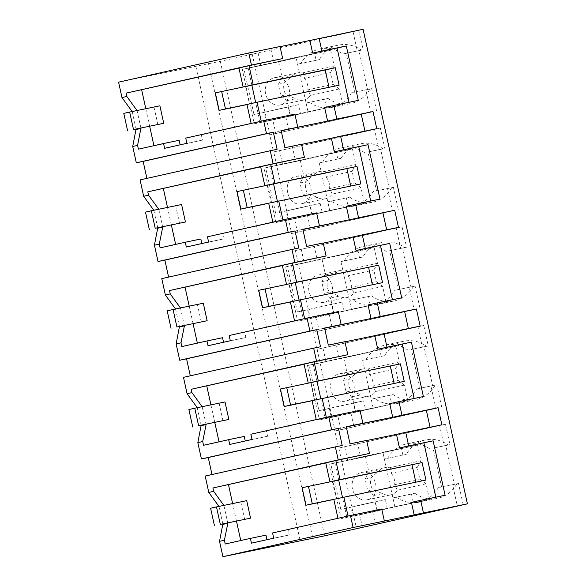 <?xml version="1.0" encoding="UTF-8"?>
<svg xmlns="http://www.w3.org/2000/svg" width="586" height="586" viewBox="0 0 586 586"><rect width="100%" height="100%" fill="white"/><g stroke="black" fill="none" stroke-linecap="round" stroke-linejoin="round"><path stroke-width="0.44" stroke-dasharray="2.93 2.2" d="M132.121 111.552L137.036 110.534M138.413 149.152L153.935 145.672M149.672 126.298L145.804 108.718M140.933 128.107L137.087 110.6M238.971 68.101L247.673 66.145L251.863 85.182L215.326 92.859M238.934 67.954L247.673 66.145M280.064 46.66L270.791 48.579L280.035 46.514M363.086 29.3L353.006 31.556L358.866 30.347L363.137 49.773L357.277 50.989L358.954 50.616L367.503 89.482L365.825 89.856L370.733 112.204L269.948 134.787L266.96 121.185L254.258 123.822L308.009 111.772L290.202 115.764L288.239 106.828L298.501 104.696L300.464 113.64L266.198 121.317L264.235 112.38L253.972 114.504L288.239 106.828M118.584 82.165L220.307 61.303L358.866 30.347M132.224 111.692L136.055 129.118M208.477 63.537L312.807 538.073M218.937 506.414L222.87 523.979M205.188 476.059L212 474.528M197.233 407.695L201.166 425.268M183.484 377.34L190.296 375.816M175.529 308.983L179.463 326.549M161.78 278.628L168.592 277.097M153.825 210.264L157.759 227.837M140.076 179.909L146.888 178.386M179.14 140.288L153.986 145.929M164.622 148.309L180.136 144.83M180.195 145.086L202.478 140.091L201.328 134.868L259.898 121.742L255.701 102.675L246.97 104.484L329.01 87.314M261.217 121.185L285.668 116.233L288.524 129.228M324.615 107.524L349.007 102.308M270.791 48.579L273.442 60.636M406.281 454.428L384.357 459.028L406.281 454.428A36.061 31.197 78.3 0 1 425.568 439.91A36.061 31.197 78.3 0 1 448.275 445.016L449.953 444.635L445.47 424.235L338.825 448.034L439.61 425.451L444.093 445.851L445.77 445.477L454.318 484.336L452.641 484.717L457.336 506.092M338.825 448.034L356.552 528.682M220.307 61.303L324.637 535.831M252.222 54.146L266.96 121.185L272.82 119.976L275.816 133.579L269.948 134.787M353.006 31.556L357.277 50.989M337.814 159.033L319.245 162.879L341.169 158.279L337.814 159.033L336.313 152.228L282.562 164.278L279.573 150.675L273.713 151.891L291.652 233.506L392.437 210.916L387.529 188.567L389.207 188.194L373.143 191.578A36.061 31.197 78.3 0 1 353.856 206.096A36.061 31.197 78.3 0 1 331.149 200.991L349.717 197.145L346.355 197.9L348.282 206.638L311.906 214.476L309.943 205.54L320.205 203.415L322.168 212.352L287.902 220.036L285.939 211.092L275.676 213.223L309.943 205.54M273.713 151.891L374.498 129.301L378.981 149.708L380.658 149.327L389.207 188.194M384.577 355.709L362.653 360.309L384.577 355.709A36.061 31.197 78.3 0 1 403.864 341.199A36.061 31.197 78.3 0 1 426.571 346.297L428.249 345.923L423.766 325.516L317.121 349.322L335.06 430.937L435.845 408.347L430.937 385.998L432.615 385.625L416.551 389.009A36.061 31.197 78.3 0 1 397.264 403.527A36.061 31.197 78.3 0 1 374.557 398.421L393.125 394.576L389.763 395.33L391.69 404.069L355.314 411.907L353.351 402.97L363.613 400.846L365.576 409.782L331.31 417.466L329.347 408.523L319.084 410.654L353.351 402.97M317.121 349.322L417.906 326.732L422.389 347.139L424.066 346.758L432.615 385.625M362.873 256.998L340.949 261.598L362.873 256.998A36.061 31.197 78.3 0 1 382.16 242.479A36.061 31.197 78.3 0 1 404.867 247.585L406.545 247.204L402.062 226.804L295.417 250.603L313.356 332.218L414.141 309.635L409.233 287.286L410.911 286.913L394.847 290.297A36.061 31.197 78.3 0 1 375.56 304.808A36.061 31.197 78.3 0 1 352.853 299.71L371.421 295.857L368.059 296.611L369.986 305.357L333.61 313.195L331.647 304.259L341.909 302.127L343.872 311.071L309.606 318.747L307.643 309.811L297.38 311.935L331.647 304.259M295.417 250.603L396.202 228.02L400.685 248.42L402.362 248.046L410.911 286.913M258.082 52.93L260.858 65.566L242.296 69.412L254.258 123.822M361.459 50.154L342.898 54A36.061 31.197 78.3 0 0 320.19 48.894A36.061 31.197 78.3 0 0 300.904 63.413L319.465 59.567A36.061 31.197 78.3 0 1 338.752 45.049A36.061 31.197 78.3 0 1 361.459 50.154L363.137 49.773M319.465 59.567L316.11 60.314L314.609 53.516L260.858 65.566M195.878 66.364L300.164 540.695M146.91 178.496L277.097 149.32M219.039 506.553L223.903 505.462L227.749 522.968M212.022 474.638L342.209 445.463M197.335 407.834L202.199 406.75L206.045 424.257M190.318 375.926L320.505 346.751M175.632 309.122L180.495 308.031L184.341 325.538M168.614 277.207L298.801 248.032M153.928 210.403L158.791 209.319L162.637 226.826M185.747 138.098L201.328 134.868M294.905 114.16L285.668 116.233M251.138 123.441L261.239 121.295M251.16 123.551L259.898 121.742M186.897 143.321L202.478 140.091M339.118 85.219L329.046 87.475M281.155 130.597L269.392 133.234L281.192 130.788M358.28 100.389L349.044 102.462M441.873 424.806L430.073 427.253M350.025 443.844L430.109 427.443M366.631 440.401L357.394 442.474L366.668 440.547M445.096 495.251L435.823 497.17M411.431 502.385L435.859 497.324M376.761 128.664L364.961 131.11M284.913 147.694L364.997 131.301M301.519 144.251L292.282 146.324L301.556 144.405M379.984 199.108L370.711 201.027M346.319 206.235L370.748 201.174M302.859 229.309L291.096 231.946L302.896 229.5M398.465 227.375L386.665 229.822M306.617 246.413L386.701 230.012M323.223 242.97L313.986 245.043L323.26 243.117M401.688 297.82L392.415 299.739M368.023 304.954L392.452 299.893M324.563 328.028L312.799 330.665L324.6 328.219M420.169 326.094L408.369 328.541M328.321 345.125L408.405 328.731M344.927 341.682L335.69 343.755L344.964 341.836M423.392 396.539L414.119 398.458M389.727 403.666L414.156 398.605M346.267 426.74L334.503 429.377L346.304 426.93M463.182 504.78L458.501 483.501L452.641 484.717M458.501 483.501L438.255 487.728A36.061 31.197 78.3 0 1 418.968 502.239A36.061 31.197 78.3 0 1 396.261 497.14L414.829 493.287L411.467 494.042L413.394 502.788L377.018 510.626L375.055 501.689L385.317 499.558L387.28 508.502L353.014 516.178L351.051 507.242L340.788 509.366L375.055 501.689M454.318 484.336L438.255 487.728M445.77 445.477L433.069 448.107L441.617 486.973M449.953 444.635L444.093 445.851M448.275 445.016L433.069 448.107M445.47 424.235L439.61 425.451M344.685 446.825L347.674 460.428L329.112 464.273L341.074 518.683L394.825 506.634L392.906 497.888L396.261 497.14M362.412 527.466L359.636 514.838L341.074 518.683M275.816 133.579L370.733 112.204M365.825 89.856L371.685 88.64L376.6 110.988M371.685 88.64L351.439 92.866A36.061 31.197 78.3 0 1 332.152 107.377A36.061 31.197 78.3 0 1 309.445 102.279L328.014 98.426L324.651 99.181L326.578 107.927L308.009 111.772L306.09 103.026L309.445 102.279M367.503 89.482L351.439 92.866M358.954 50.616L346.253 53.245L354.801 92.112M342.898 54L346.253 53.245M282.562 164.278L264 168.123L275.962 222.534L329.713 210.491L327.794 201.745L331.149 200.991M291.652 233.506L297.52 232.29L294.524 218.688L275.962 222.534M297.52 232.29L392.437 210.916M387.529 188.567L393.389 187.359L398.304 209.7M393.389 187.359L373.143 191.578M380.658 149.327L367.957 151.964L376.505 190.824M341.169 158.279A36.061 31.197 78.3 0 1 360.456 143.768A36.061 31.197 78.3 0 1 383.163 148.866L378.981 149.708M383.163 148.866L367.957 151.964M279.573 150.675L380.358 128.085L384.841 148.492M380.358 128.085L374.498 129.301M322.981 348.106L325.97 361.709L307.408 365.554L319.37 419.964L373.121 407.922L371.202 399.176L374.557 398.421M335.06 430.937L340.927 429.721L337.932 416.119L319.37 419.964M340.927 429.721L435.845 408.347M430.937 385.998L436.797 384.79L441.712 407.131M436.797 384.79L416.551 389.009M424.066 346.758L411.365 349.395L419.913 388.254M428.249 345.923L422.389 347.139M426.571 346.297L411.365 349.395M423.766 325.516L417.906 326.732M301.277 249.394L304.266 262.997L285.704 266.842L297.666 321.253L351.417 309.203L349.498 300.457L352.853 299.71M313.356 332.218L319.224 331.009L316.228 317.407L297.666 321.253M319.224 331.009L414.141 309.635M409.233 287.286L415.093 286.071L420.008 308.419M415.093 286.071L394.847 290.297M402.362 248.046L389.661 250.676L398.209 289.543M406.545 247.204L400.685 248.42M404.867 247.585L389.661 250.676M402.062 226.804L396.202 228.02M316.11 60.314L297.541 64.167L296.047 57.362L242.296 69.412M300.904 63.413L297.541 64.167M314.609 53.516L296.047 57.362L308.009 111.772L342.693 104.586L266.198 121.317M359.636 514.838L413.394 502.788M456.824 483.875A36.061 31.197 78.3 0 1 437.537 498.393A36.061 31.197 78.3 0 1 414.829 493.287M348.033 516.046L372.484 511.095L375.128 523.115M357.394 442.474L360.258 455.498M381.72 509.022L372.484 511.095M272.563 532.96L348.055 516.156M273.713 538.175L289.294 534.952L288.144 529.729M251.438 543.171L289.294 534.952M265.956 535.15L240.751 540.534M225.229 544.013L240.802 540.79M236.488 521.159L232.62 503.579M325.787 462.962L334.489 461.006L338.679 480.044L302.142 487.72M325.75 462.815L334.489 461.006M250.859 434.248L350.78 412.376L353.636 425.37M360.016 410.31L350.78 412.376M252.009 439.463L267.59 436.233L266.44 431.018M229.734 444.459L267.59 436.233M244.252 436.431L219.047 441.822M203.525 445.301L219.098 442.071M214.784 422.447L210.916 404.86M304.083 364.243L312.785 362.295L316.975 381.332L280.438 389.009M304.046 364.104L312.785 362.295M229.155 335.529L329.076 313.664L331.932 326.658M338.312 311.591L329.076 313.664M230.305 340.744L245.886 337.521L244.736 332.299M208.03 345.74L245.886 337.521M222.548 337.719L197.343 343.103M181.821 346.582L197.394 343.359M193.08 323.728L189.212 306.148M282.379 265.531L291.081 263.575L295.271 282.613L258.734 290.29M282.342 265.385L291.081 263.575M207.451 236.817L307.372 214.945L310.228 227.939M316.608 212.879L307.372 214.945M208.601 242.033L224.182 238.802L223.032 233.587M186.326 247.028L224.182 238.802M200.844 239L175.639 244.391M160.117 247.871L175.69 244.64M171.376 225.017L167.508 207.429M260.675 166.812L269.377 164.864L273.567 183.901L237.03 191.578M260.638 166.673L269.377 164.864M273.157 150.331L269.392 133.234M295.146 159.348L292.282 146.324M338.269 446.481L334.503 429.377M294.861 249.05L291.096 231.946M316.85 258.067L313.986 245.043M316.565 347.762L312.799 330.665M338.554 356.779L335.69 343.755M387.72 458.274A36.061 31.197 78.3 0 1 407.006 443.756A36.061 31.197 78.3 0 1 429.714 448.861M384.357 459.028L382.863 452.224L329.112 464.273M402.919 455.175L401.425 448.378L347.674 460.428M401.425 448.378L382.863 452.224L394.825 506.634L429.509 499.448L353.014 516.178M272.82 119.976L326.578 107.927M370.008 89.013A36.061 31.197 78.3 0 1 350.721 103.532A36.061 31.197 78.3 0 1 328.014 98.426M336.313 152.228L264 168.123M322.608 162.124A36.061 31.197 78.3 0 1 341.894 147.613A36.061 31.197 78.3 0 1 364.602 152.712M319.245 162.879L329.713 210.491L364.397 203.298L287.902 220.036M294.524 218.688L348.282 206.638M391.712 187.732A36.061 31.197 78.3 0 1 372.425 202.243A36.061 31.197 78.3 0 1 349.717 197.145M381.222 356.464L379.721 349.659L325.97 361.709M379.721 349.659L307.408 365.554M366.016 359.555A36.061 31.197 78.3 0 1 385.302 345.044A36.061 31.197 78.3 0 1 408.01 350.142M362.653 360.309L373.121 407.922L407.805 400.729L331.31 417.466M337.932 416.119L391.69 404.069M435.12 385.163A36.061 31.197 78.3 0 1 415.833 399.674A36.061 31.197 78.3 0 1 393.125 394.576M359.518 257.745L358.017 250.947L304.266 262.997M358.017 250.947L285.704 266.842M344.312 260.843A36.061 31.197 78.3 0 1 363.598 246.325A36.061 31.197 78.3 0 1 386.306 251.431M340.949 261.598L351.417 309.203L386.101 302.017L309.606 318.747M316.228 317.407L369.986 305.357M413.416 286.444A36.061 31.197 78.3 0 1 394.129 300.962A36.061 31.197 78.3 0 1 371.421 295.857M411.467 494.042L392.906 497.888M425.934 480.073L415.826 482.175M346.714 516.603L342.517 497.536L333.786 499.345L415.862 482.337M404.23 381.361L312.082 400.626L320.784 398.678L325.01 417.891M382.526 282.642L290.378 301.915L299.08 299.966L303.306 319.172M360.822 183.931L268.674 203.195L277.376 201.247L281.602 220.461M324.651 99.181L306.09 103.026M346.355 197.9L327.794 201.745M389.763 395.33L371.202 399.176M368.059 296.611L349.498 300.457M290.627 116.255L287.184 100.624L280.928 95.914L278.365 84.259L282.1 77.484L278.658 61.845L243.974 69.031L253.972 114.504M298.501 104.696L264.235 112.38M278.658 61.845L330.731 50.176L243.974 69.031M330.731 50.176L334.174 65.808L330.431 72.583L332.995 84.245L339.257 88.947L342.693 104.586M282.1 77.484L293.505 74.927A13.925 12.05 78.3 0 1 297.82 72.84A13.925 12.05 78.3 0 1 297.988 72.811A13.925 12.05 78.3 0 1 302.61 72.884L334.174 65.808M293.505 74.927L284.137 82.963A13.925 12.05 -101.7 0 0 285.902 94.8L280.928 95.914M278.365 84.259L284.137 82.963M287.184 100.624L295.776 98.697L285.902 94.8M339.257 88.947L310.514 95.393A13.925 12.05 78.3 0 1 303.804 100.045A13.925 12.05 78.3 0 1 303.643 100.081A13.925 12.05 78.3 0 1 295.776 98.697M300.464 113.64L290.202 115.764M302.61 72.884C304.376 74.144 305.006 75.982 304.5 78.399L330.431 72.583M274.373 77.704A13.925 12.05 78.3 0 1 274.534 77.667A13.925 12.05 78.3 0 1 289.14 88.764A13.925 12.05 78.3 0 1 280.357 104.909A13.925 12.05 78.3 0 1 280.189 104.945A13.925 12.05 78.3 0 1 265.583 93.848A13.925 12.05 78.3 0 1 274.373 77.704M310.514 95.393L307.862 89.878L332.995 84.245M304.5 78.399A13.925 12.05 78.3 0 1 307.862 89.878M312.331 214.974L308.888 199.335L302.632 194.633L300.069 182.971L303.804 176.196L300.362 160.564L265.678 167.75L275.676 213.223M320.205 203.415L285.939 211.092M300.362 160.564L352.435 148.888L265.678 167.75M352.435 148.888L355.878 164.527L352.135 171.302L354.698 182.964L360.961 187.667L364.397 203.298M303.804 176.196L315.209 173.639A13.925 12.05 78.3 0 1 319.524 171.559A13.925 12.05 78.3 0 1 319.692 171.522A13.925 12.05 78.3 0 1 324.314 171.603L355.878 164.527M315.209 173.639L305.841 181.675A13.925 12.05 -101.7 0 0 307.606 193.519L302.632 194.633M300.069 182.971L305.841 181.675M308.888 199.335L317.48 197.409L307.606 193.519M360.961 187.667L332.218 194.105A13.925 12.05 78.3 0 1 325.508 198.764A13.925 12.05 78.3 0 1 325.347 198.8A13.925 12.05 78.3 0 1 317.48 197.409M322.168 212.352L311.906 214.476M324.314 171.603C326.08 172.863 326.71 174.694 326.204 177.111L352.135 171.302M302.061 203.62C287.074 207.854 280.723 178.986 296.077 176.415A13.925 12.05 78.3 0 1 296.238 176.386A13.925 12.05 78.3 0 1 310.844 187.483A13.925 12.05 78.3 0 1 302.061 203.62L325.347 198.8M332.218 194.105L329.566 188.597L354.698 182.964M326.204 177.111A13.925 12.05 78.3 0 1 329.566 188.597M334.035 313.686L330.592 298.054L324.336 293.344L321.773 281.69L325.508 274.915L322.066 259.276L287.382 266.462L297.38 311.935M341.909 302.127L307.643 309.811M322.066 259.276L374.139 247.607L287.382 266.462M374.139 247.607L377.582 263.239L373.839 270.014L376.402 281.676L382.665 286.378L386.101 302.017M325.508 274.915L336.913 272.358A13.925 12.05 78.3 0 1 341.228 270.271A13.925 12.05 78.3 0 1 341.396 270.241A13.925 12.05 78.3 0 1 346.018 270.314L377.582 263.239M336.913 272.358L327.545 280.394A13.925 12.05 -101.7 0 0 329.31 292.231L324.336 293.344M321.773 281.69L327.545 280.394M330.592 298.054L339.184 296.128L329.31 292.231M382.665 286.378L353.922 292.824A13.925 12.05 78.3 0 1 347.212 297.476A13.925 12.05 78.3 0 1 347.051 297.512A13.925 12.05 78.3 0 1 339.184 296.128M343.872 311.071L333.61 313.195M346.018 270.314C347.784 271.574 348.414 273.413 347.908 275.83L373.839 270.014M317.78 275.134C332.767 270.9 339.111 299.776 323.765 302.339A13.925 12.05 78.3 0 1 323.597 302.376A13.925 12.05 78.3 0 1 308.99 291.279A13.925 12.05 78.3 0 1 317.78 275.134L341.396 270.241M353.922 292.824L351.27 287.308L376.402 281.676M347.908 275.83A13.925 12.05 78.3 0 1 351.27 287.308M355.739 412.405L352.296 396.766L346.04 392.063L343.477 380.402L347.212 373.626L343.77 357.995L309.086 365.181L319.084 410.654M363.613 400.846L329.347 408.523M343.77 357.995L395.843 346.319L309.086 365.181M395.843 346.319L399.286 361.958L395.543 368.733L398.106 380.395L404.369 385.097L407.805 400.729M347.212 373.626L358.617 371.07A13.925 12.05 78.3 0 1 362.932 368.99A13.925 12.05 78.3 0 1 363.1 368.953A13.925 12.05 78.3 0 1 367.722 369.034L399.286 361.958M358.617 371.07L349.249 379.105A13.925 12.05 -101.7 0 0 351.014 390.95L346.04 392.063M343.477 380.402L349.249 379.105M352.296 396.766L360.888 394.839L351.014 390.95M404.369 385.097L375.626 391.536A13.925 12.05 78.3 0 1 368.916 396.195A13.925 12.05 78.3 0 1 368.755 396.231A13.925 12.05 78.3 0 1 360.888 394.839M365.576 409.782L355.314 411.907M367.722 369.034C369.488 370.286 370.118 372.125 369.612 374.542L395.543 368.733M339.484 373.846C354.471 369.612 360.815 398.487 345.469 401.051C330.482 405.285 324.131 376.417 339.484 373.846L363.1 368.953M375.626 391.536L372.974 386.028L398.106 380.395M369.612 374.542A13.925 12.05 78.3 0 1 372.974 386.028M345.469 401.051L368.755 396.231M377.443 511.117L374 495.478L367.744 490.775L365.181 479.121L368.916 472.345L365.474 456.706L330.79 463.892L340.788 509.366M385.317 499.558L351.051 507.242M365.474 456.706L417.547 445.038L330.79 463.892M417.547 445.038L420.99 460.669L417.247 467.445L419.81 479.106L426.073 483.809L429.509 499.448M368.916 472.345L380.321 469.789A13.925 12.05 78.3 0 1 384.636 467.701A13.925 12.05 78.3 0 1 384.804 467.672A13.925 12.05 78.3 0 1 389.426 467.745L420.99 460.669M380.321 469.789L370.953 477.824A13.925 12.05 -101.7 0 0 372.718 489.662L367.744 490.775M365.181 479.121L370.953 477.824M374 495.478L382.592 493.558L372.718 489.662M426.073 483.809L397.33 490.255A13.925 12.05 78.3 0 1 390.62 494.906A13.925 12.05 78.3 0 1 390.459 494.943A13.925 12.05 78.3 0 1 382.592 493.558M387.28 508.502L377.018 510.626M389.426 467.745C391.192 469.005 391.822 470.844 391.316 473.261L417.247 467.445M361.188 472.565C376.175 468.331 382.519 497.206 367.173 499.77A13.925 12.05 78.3 0 1 367.004 499.807A13.925 12.05 78.3 0 1 352.398 488.709A13.925 12.05 78.3 0 1 361.188 472.565L384.804 467.672M397.33 490.255L394.678 484.739L419.81 479.106M391.316 473.261A13.925 12.05 78.3 0 1 394.678 484.739M255.701 102.675L249.409 104.081L245.563 86.596M246.992 104.586L249.409 104.081M277.405 201.386L271.113 202.8L267.267 185.308M268.696 203.298L271.113 202.8M299.109 300.105L292.817 301.512L288.971 284.027M290.4 302.017L292.817 301.512M320.813 398.817L314.521 400.231L310.675 382.739M312.104 400.729L314.521 400.231M342.517 497.536L336.225 498.942L332.379 481.458M333.808 499.448L336.225 498.942M157.861 124.606L154.015 107.113L123.785 113.376M159.89 105.795L154.015 107.113M179.565 223.317L175.719 205.825L145.489 212.095M181.594 204.514L175.719 205.825M201.269 322.029L197.423 304.544L167.193 310.807M203.298 303.226L197.423 304.544M222.973 420.748L219.127 403.256L188.897 409.526M225.002 401.945L219.127 403.256M244.677 519.46L240.831 501.975L210.601 508.238M246.706 500.656L240.831 501.975M320.19 48.894L338.752 45.049M418.968 502.239L437.537 498.393M407.006 443.756L425.568 439.91M332.152 107.377L350.721 103.532M353.856 206.096L372.425 202.243M341.894 147.613L360.456 143.768M397.264 403.527L415.833 399.674M385.302 345.044L403.864 341.199M375.56 304.808L394.129 300.962M363.598 246.325L382.16 242.479M274.534 77.667L297.988 72.811M280.189 104.945L303.643 100.081M296.238 176.386L319.692 171.522M323.597 302.376L347.051 297.512M367.004 499.807L390.459 494.943"/><path stroke-width="0.88" d="M248.764 52.989L280.035 46.514L282.679 58.563L251.416 65.046L248.764 52.989L118.584 82.165L121.969 97.562L126.825 96.478L126.093 93.13L238.971 68.101M251.416 65.046L126.093 93.13M121.969 97.562L132.121 111.552M126.825 96.478L137.036 110.534M153.935 145.672L149.672 126.298M145.804 108.718L141.673 89.907M136.055 129.118L132.722 146.478L136.311 162.813L266.498 133.637L263.641 120.643L185.747 138.098L186.897 143.321L164.622 148.309L163.567 143.519L138.413 149.152L137.585 145.387L140.933 128.107M282.679 58.563L249.013 65.698L253.203 84.736L335.28 67.727L325.201 69.983L329.01 87.314M325.201 69.983L251.863 85.182L255.672 102.535L251.863 85.182L243.124 86.992L238.934 67.954L249.013 65.698M280.064 46.66L309.877 40.485L312.653 53.114L337.082 48.052L349.007 102.308M319.114 38.412L321.89 51.041L346.319 45.979L358.28 100.389L333.852 105.451L336.847 119.053L372.996 111.56L376.761 128.664L340.605 136.157L343.594 149.76L368.023 144.698L379.984 199.108L355.555 204.17L358.551 217.772L394.7 210.279L398.465 227.375L362.309 234.869L365.298 248.471L389.727 243.41L401.688 297.82L377.259 302.881L380.255 316.484L416.404 308.99L420.169 326.094L384.013 333.588L387.002 347.19L411.431 342.129L423.392 396.539L398.963 401.6L401.959 415.203L438.108 407.71L441.873 424.806L405.717 432.3L408.706 445.902L433.135 440.84L445.096 495.251L420.667 500.312L423.451 512.948L467.416 503.835L363.086 29.3L309.877 40.485M146.888 178.386L143.152 161.392L273.332 132.216L277.097 149.32L270.256 150.734L273.12 163.758L147.797 191.849L260.675 166.812M136.311 162.813L143.152 161.392M467.416 503.835L324.637 535.831L222.914 556.7L353.094 527.525L423.451 512.948M222.87 523.979L219.538 541.339L222.914 556.7M201.166 425.268L197.834 442.62L201.423 458.955L331.61 429.78L328.753 416.785L360.016 410.31L362.873 423.297L346.267 426.74L350.025 443.844L366.631 440.401L369.495 453.425L338.232 459.907L335.368 446.884L205.188 476.059L208.784 492.423L218.937 506.414M212 474.528L208.264 457.541L338.444 428.366L342.209 445.463L335.368 446.884M201.423 458.955L208.264 457.541M179.463 326.549L176.13 343.909L179.719 360.244L309.906 331.068L307.049 318.073L338.312 311.591L341.169 324.585L324.563 328.028L328.321 345.125L344.927 341.682L347.798 354.713L316.528 361.188L313.664 348.165L183.484 377.34L187.081 393.711L197.233 407.695M190.296 375.816L186.56 358.822L316.74 329.647L320.505 346.751L313.664 348.165M179.719 360.244L186.56 358.822M157.759 227.837L154.426 245.19L158.015 261.524L288.202 232.349L285.345 219.354L316.608 212.879L319.465 225.866L302.859 229.309L306.617 246.413L323.223 242.97L326.094 255.994L294.824 262.477L291.96 249.453L161.78 278.628L165.377 294.992L175.529 308.983M168.592 277.097L164.856 260.111L295.036 230.935L298.801 248.032L291.96 249.453M158.015 261.524L164.856 260.111M270.256 150.734L140.076 179.909L143.673 196.281L153.825 210.264M136.142 129.513L141.006 128.422M132.722 146.478L137.585 145.387M163.567 143.519L179.14 140.288L180.136 144.83M335.28 67.727L339.118 85.219L257.049 102.228L261.217 121.185M333.852 105.451L324.615 107.524L327.603 121.126L281.155 130.597L284.913 147.694L301.519 144.251L304.39 157.282L273.12 163.758M243.124 86.992L253.203 84.736M321.89 51.041L312.653 53.114M266.498 133.637L273.332 132.216M353.094 527.525L350.457 515.504L272.563 532.96L273.713 538.175L251.438 543.171L250.383 538.38L225.229 544.013L224.401 540.248L219.538 541.339M222.958 524.375L227.822 523.283L224.401 540.248M208.784 492.423L213.641 491.332L223.852 505.396M213.641 491.332L212.908 487.992L325.787 462.962M338.232 459.907L212.908 487.992M331.61 429.78L338.444 428.366M328.753 416.785L250.859 434.248L252.009 439.463L229.734 444.459L228.679 439.661L203.525 445.301L202.697 441.536L197.834 442.62M201.254 425.663L206.118 424.572L202.697 441.536M187.081 393.711L191.937 392.62L202.148 406.677M191.937 392.62L191.204 389.28L304.083 364.243M316.528 361.188L191.204 389.28M309.906 331.068L316.74 329.647M307.049 318.073L229.155 335.529L230.305 340.744L208.03 345.74L206.975 340.949L181.821 346.582L180.993 342.817L176.13 343.909M179.55 326.944L184.414 325.853L180.993 342.817M165.377 294.992L170.233 293.901L180.444 307.965M170.233 293.901L169.501 290.561L282.379 265.531M294.824 262.477L169.501 290.561M288.202 232.349L295.036 230.935M285.345 219.354L207.451 236.817L208.601 242.033L186.326 247.028L185.271 242.23L160.117 247.871L159.289 244.106L154.426 245.19M157.846 228.232L162.71 227.141L159.289 244.106M143.673 196.281L148.529 195.189L158.74 209.246M148.529 195.189L147.797 191.849M263.641 120.643L294.905 114.16L297.761 127.155M257.049 102.228L246.97 104.484L251.138 123.441M372.996 111.56L281.192 130.788M336.847 119.053L327.603 121.126M346.319 45.979L337.082 48.052M430.073 427.253L426.352 410.347L346.304 426.93M438.108 407.71L426.352 410.347M366.668 440.547L396.48 434.373L399.469 447.975L408.706 445.902M405.717 432.3L396.48 434.373M433.135 440.84L399.469 447.975M423.898 442.913L435.823 497.17M420.667 500.312L411.431 502.385L414.207 515.013M364.961 131.11L361.24 114.197M301.556 144.405L331.368 138.223L334.357 151.825L343.594 149.76M340.605 136.157L331.368 138.223M368.023 144.698L334.357 151.825M358.786 146.764L370.711 201.027M355.555 204.17L346.319 206.235L349.307 219.838L319.465 225.866M358.551 217.772L349.307 219.838M394.7 210.279L302.896 229.5M386.665 229.822L382.944 212.916M323.26 243.117L353.072 236.942L356.061 250.544L365.298 248.471M362.309 234.869L353.072 236.942M389.727 243.41L356.061 250.544M380.49 245.483L392.415 299.739M377.259 302.881L368.023 304.954L371.011 318.557L341.169 324.585M380.255 316.484L371.011 318.557M416.404 308.99L324.6 328.219M408.369 328.541L404.648 311.627M344.964 341.836L374.776 335.653L377.765 349.256L387.002 347.19M384.013 333.588L374.776 335.653M411.431 342.129L377.765 349.256M402.194 344.194L414.119 398.458M398.963 401.6L389.727 403.666L392.715 417.269L362.873 423.297M401.959 415.203L392.715 417.269M337.954 518.302L333.786 499.345L425.934 480.073L422.096 462.588L340.019 479.597L335.829 460.559L369.495 453.425M343.865 497.082L348.033 516.046M350.457 515.504L381.72 509.022L384.365 521.042M266.952 539.691L265.956 535.15L250.383 538.38M240.751 540.534L236.488 521.159M232.62 503.579L228.489 484.769M422.096 462.588L338.679 480.044L342.488 497.389L338.679 480.044L329.94 481.853L325.75 462.815L335.829 460.559M245.248 440.98L244.252 436.431L228.679 439.661M219.047 441.822L214.784 422.447M210.916 404.86L206.785 386.049M347.798 354.713L314.125 361.84L318.315 380.878L400.392 363.869L316.975 381.332L320.784 398.678L316.975 381.332L308.236 383.141L318.315 380.878M308.236 383.141L304.046 364.104L314.125 361.84M223.544 342.261L222.548 337.719L206.975 340.949M197.343 343.103L193.08 323.728M189.212 306.148L185.081 287.338M326.094 255.994L292.421 263.129L296.611 282.166L378.688 265.158L295.271 282.613L299.08 299.966L295.271 282.613L286.532 284.422L296.611 282.166M286.532 284.422L282.342 265.385L292.421 263.129M201.84 243.549L200.844 239L185.271 242.23M175.639 244.391L171.376 225.017M167.508 207.429L163.377 188.619M304.39 157.282L270.717 164.417L274.907 183.447L356.984 166.439L273.567 183.901L277.376 201.247L273.567 183.901L264.828 185.711L274.907 183.447M264.828 185.711L260.638 166.673L270.717 164.417M272.842 222.16L268.674 203.195L360.822 183.931L356.984 166.439M278.753 200.939L282.921 219.904M294.546 320.872L290.378 301.915L382.526 282.642L378.688 265.158M300.457 299.651L304.625 318.616M316.25 419.591L312.082 400.626L404.23 381.361L400.392 363.869M322.161 398.37L326.329 417.335M329.94 481.853L340.019 479.597M415.826 482.175L412.017 464.845M350.714 186.026L346.905 168.702M372.418 284.745L368.609 267.414M394.122 383.456L390.313 366.133M251.863 85.182L215.326 92.859L219.171 110.351L246.992 104.586M246.97 104.484L225.471 108.937L221.625 91.445M225.471 108.937L219.171 110.351M273.567 183.901L237.03 191.578L240.875 209.063L268.696 203.298M268.674 203.195L247.175 207.649L243.329 190.164M247.175 207.649L240.875 209.063M295.271 282.613L258.734 290.29L262.579 307.782L290.4 302.017M290.378 301.915L268.879 306.368L265.033 288.876M268.879 306.368L262.579 307.782M316.975 381.332L280.438 389.009L284.283 406.494L312.104 400.729M312.082 400.626L290.583 405.08L286.737 387.595M290.583 405.08L284.283 406.494M338.679 480.044L302.142 487.72L305.987 505.213L333.808 499.448M333.786 499.345L312.287 503.799L308.441 486.307M312.287 503.799L305.987 505.213M163.736 123.287L159.89 105.795L129.66 112.058L133.505 129.55L163.736 123.287L133.505 129.55M129.66 112.058L123.785 113.376L127.631 130.868M185.44 221.999L181.594 204.514L151.364 210.777L155.209 228.262L185.44 221.999L155.209 228.262M151.364 210.777L145.489 212.095L149.335 229.58M207.144 320.718L203.298 303.226L173.068 309.489L176.913 326.981L207.144 320.718L176.913 326.981M173.068 309.489L167.193 310.807L171.039 328.299M228.848 419.43L225.002 401.945L194.772 408.208L198.617 425.692L228.848 419.43L198.617 425.692M194.772 408.208L188.897 409.526L192.743 427.011M250.552 518.149L246.706 500.656L216.476 506.919L220.321 524.411L250.552 518.149L220.321 524.411M216.476 506.919L210.601 508.238L214.447 525.73"/></g></svg>
